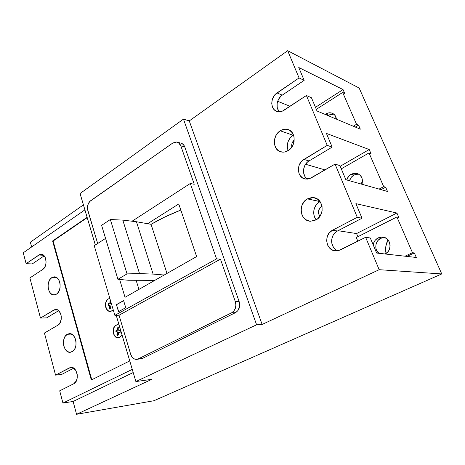 <?xml version="1.0" encoding="UTF-8"?>
<svg xmlns="http://www.w3.org/2000/svg" width="465" height="465" viewBox="0 0 465 465"><rect width="100%" height="100%" fill="white"/><g stroke="black" fill="none" stroke-linecap="round" stroke-linejoin="round"><path stroke-width="0.7" d="M151.061 224.322L166.993 273.42L151.061 224.322L136.443 221.735L151.061 224.322C159.844 219.184 169.766 214.423 180.821 210.046L164.453 217.202L151.061 224.322M164.192 275.013L153.107 274.083L136.443 221.735L153.107 274.083L139.517 273.606L122.807 220.119L136.443 221.735L122.807 220.119L139.517 273.606L127.044 273.891L110.35 219.509L122.807 220.119L110.35 219.509L127.044 273.891L117.93 279.302L101.608 225.327L110.35 219.509L101.608 225.327L117.93 279.302L128.183 280.244L154.793 280.36L128.183 280.244L117.93 279.302L127.044 273.891L139.517 273.606L153.107 274.083L164.192 275.013M321.774 206.228L319.961 207.739L318.473 211.058L318.508 213.487L319.885 216.33C317.456 212.459 318.083 209.093 321.774 206.228L322.03 206.094M291.822 147.079C291.328 144.319 292.142 141.976 294.252 140.064L292.032 143.313L291.822 147.079M388.002 239.917C385.747 244.218 385.096 248.723 386.049 253.431L385.619 249.722L385.886 246.055L388.002 239.917M362.502 180.734L361.189 184.041L362.502 180.734M117.738 324.675L116.064 325.128L117.36 324.704L119.063 324.913L116.959 324.779L114.524 326.506L113.489 328.604L113.123 331.097L113.477 333.62L114.5 335.788L116.936 337.689L119.703 337.433L118.517 337.823C113.204 338.927 111.025 327.5 116.064 325.128L116.267 325.116C111.42 327.389 113.193 338.357 118.348 337.846L118.343 337.846M109.391 298.536L108.514 298.908C103.893 301.227 105.363 311.695 110.298 311.405L108.484 310.893L106.979 309.469L105.979 307.359L105.631 304.883L105.991 302.413L107.002 300.314L108.316 298.908L109.85 298.437M111.867 310.934L110.461 311.393C105.357 312.236 103.503 301.326 108.316 298.908L106.799 300.314L105.788 302.413L105.427 304.883L105.776 307.365L106.776 309.475L108.281 310.893L110.99 311.294L113.21 309.783L111.867 310.934M67.332 334.294L71.395 334.068L67.332 334.294L69.762 333.69L71 333.917L73.296 335.399L75.057 338.055L75.998 341.473L75.981 345.123L74.999 348.448L73.214 350.924L70.61 352.232C63.502 353.801 60.59 337.578 67.332 334.294L69.023 333.719C76.062 332.272 78.899 348.576 72.098 351.72L69.657 352.278L67.233 351.418L65.199 349.285L63.856 346.21L63.397 342.653L63.897 339.148L65.274 336.212L67.332 334.294M51.818 277.611L56.881 277.739L51.818 277.611L54.143 276.855L56.474 277.471L57.526 278.279L59.206 280.732L60.107 283.987L60.084 287.539L59.136 290.828L57.428 293.357L56.358 294.206L54.277 294.903C47.756 295.792 45.698 281.052 51.818 277.611L54.085 276.861C60.543 276.076 62.519 290.892 56.358 294.206L54.016 294.915L51.696 294.246L49.755 292.311L48.47 289.416L48.04 285.992L48.523 282.557L49.848 279.616L51.818 277.611M319.897 201.583C313.666 204.803 311.69 214.603 316.2 219.794L314.549 216.969L313.933 214.877L313.869 210.442L314.421 208.256L316.589 204.362L319.897 201.583L307.388 198.892L320.019 201.514M315.811 220.015L310.475 221.235C300.059 221.142 297.71 203.757 307.388 198.892L311.411 197.602L313.486 197.625L317.357 199.02L320.368 202.013L322.042 206.164L322.111 210.819L320.565 215.249L317.642 218.771L313.817 220.84L309.673 221.154L305.854 219.689L302.924 216.678L301.936 214.731L301.082 210.32L301.814 205.768L304.023 201.764L307.388 198.892L313.41 197.619C323.535 198.171 325.424 215.44 315.811 220.015M293.107 135.245C287.841 139.331 286.178 144.464 288.114 150.654L287.231 146.341L287.916 142.028L289.974 138.134L293.107 135.245L280.238 130.799L293.107 135.245L293.52 135.001L293.107 135.245M288.143 150.631C285.917 151.979 283.65 152.427 281.354 151.985C272.688 150.66 271.92 135.641 280.238 130.799L282.092 129.84L285.992 129.189L289.643 130.287L292.479 132.984L294.054 136.879L294.113 141.36L292.642 145.737L289.881 149.317L286.266 151.561L284.307 152.061L282.354 152.125L278.75 150.956L275.989 148.236L274.478 144.388L274.426 139.988L275.85 135.687L278.535 132.124L280.238 130.799C282.644 129.293 285.092 128.84 287.585 129.439C296.007 131.095 296.42 146.039 288.143 150.631M325.157 114.407L325.709 114.03L328.54 115.221L327.994 115.593L328.54 115.221L325.709 114.03C327.784 112.763 329.865 112.46 331.946 113.123C334.504 114.105 335.986 116.111 336.404 119.127L335.073 115.477L332.905 113.541L331.562 113.001L328.616 112.885L325.157 114.407M346.75 179.972C347.506 177.438 348.983 175.526 351.18 174.224L353.923 175.043C351.732 176.334 350.261 178.234 349.506 180.751L351.377 177.182L353.923 175.043L351.18 174.224L356.608 173.311C361.503 174.997 363.293 178.647 361.968 184.262L362.508 180.931L361.828 177.682L360.009 175.073L357.341 173.509L354.243 173.213L351.18 174.224L348.622 176.375L346.75 179.972M373.197 244.857C373.744 241.701 375.389 239.388 378.132 237.917L380.765 238.318C375.156 240.847 374.04 249.583 378.853 253.291L376.458 250.042L375.952 248.415L375.889 244.991L376.33 243.317L378.086 240.37L380.765 238.318L378.132 237.917L382.189 237.051C390.664 236.97 393.024 250.501 385.101 253.983L387.705 251.995L388.746 250.589L389.513 249.002L390.1 245.537L389.374 242.137L388.548 240.632L386.13 238.289L383.021 237.133L379.713 237.319L378.132 237.917L375.441 239.987L374.424 241.387L373.197 244.857M178.752 203.961L147.62 223.712L178.752 203.961L196.631 256.558L125.033 297.298L119.627 279.459L125.033 297.298L196.631 256.558L178.752 203.961M181.402 143.267L183.408 144.609L184.756 146.911L239.167 301.646L235.348 301.692C236.627 306.679 235.389 310.382 231.634 312.8L235.464 312.672L142.22 358.538L136.995 359.34L142.22 358.538L138.122 358.963L231.634 312.8L235.464 312.672C239.202 310.271 240.434 306.598 239.167 301.646L235.348 301.692L220.462 259.156L216.556 258.895L114.867 315.357L119.04 315.229L114.867 315.357L94.238 245.729L105.561 238.394L94.238 245.729L114.867 315.357L216.556 258.895L190.29 183.483L132.06 221.218L190.29 183.483L194.254 184.268L180.827 145.894L178.531 142.761L176.311 141.976L172.777 143.034L89.693 201.543L87.815 204.96L87.513 209.111L97.662 243.509L87.792 210.413C86.92 206.361 87.844 203.153 90.57 200.775L172.777 143.034L176.77 142.04C178.659 142.441 180.013 143.726 180.827 145.894L184.756 146.911L239.167 301.646L239.603 306.54L237.72 310.864L235.464 312.672L142.22 358.538L140.389 358.992M125.736 307.661L118.523 311.684L116.424 304.651L123.603 300.588L125.736 307.661L118.523 311.684L116.424 304.651L118.703 311.579L116.424 304.651L123.603 300.588L125.736 307.661M59.7 390.815L62.932 403.05L132.269 369.396L62.932 403.05L59.7 390.815L73.726 383.776L59.7 390.815M129.752 360.916L91.309 379.986L52.597 240.986L87.118 217.3L52.597 240.986L53.109 241.027L91.774 379.754L53.109 241.027L52.597 240.986L91.309 379.986L129.752 360.916M55.492 309.492L53.771 310.074L57.747 309.986L53.771 310.074L40.484 318.077L46.61 317.88L40.484 318.077L29.888 277.936L42.768 269.433C47.976 266.433 46.512 253.791 41.048 254.279L38.862 255.006L43.6 255.273L38.862 255.006L26.121 263.678L32.224 263.94L26.121 263.678L23.25 252.809L84.909 209.86L23.25 252.809L26.121 263.678L39.851 254.5L41.902 254.372L42.885 254.768L45.245 257.558L46.105 261.935L45.675 265.004L44.506 267.637L42.768 269.433L29.888 277.936L40.484 318.077L54.8 309.62L55.87 309.475L57.974 310.12L60.433 313.16L61.246 316.13L61.223 319.327L59.677 323.489L57.869 325.209L44.437 333.021L55.556 375.127L69.419 367.873L71.61 367.42L72.732 367.67L75.673 370.216L77.242 374.674L77.225 377.969L76.341 380.928L73.726 383.776C80.044 381.085 77.068 365.81 70.599 367.466L55.556 375.127L44.437 333.021L57.869 325.209C63.595 322.344 61.467 308.487 55.492 309.492L56.021 309.481M76.556 414.298L73.115 401.469L62.932 403.05L73.115 401.469L133.199 372.541L73.115 401.469L76.556 414.298L151.822 379.335L135.879 381.556L256.599 324.797L262.132 324.465L379.167 269.694L441.75 273.943L153.932 400.737L76.556 414.298L153.932 400.737L441.75 273.943L359.16 88.042L441.75 273.943L379.167 269.694L365.63 237.295L338.63 250.612L336.683 250.914L332.864 250.263L329.627 248.072L328.377 246.491L327.441 244.671L326.633 240.585L327.314 236.418L329.389 232.785L332.551 230.233L357.277 217.3L335.056 164.099L309.609 178.665L305.941 179.095L302.552 177.926L299.954 175.357L299.076 173.66L298.321 169.772L298.972 165.709L300.931 162.076L302.32 160.594L327.232 145.371L306.4 95.499L282.371 111.141L278.907 111.786L277.245 111.519L274.367 109.868L272.432 106.973L271.723 103.271L272.351 99.307L274.205 95.674L275.524 94.163L299.059 77.934L287.684 50.702L189.255 120.912L183.466 119.133L80.061 193.527L95.342 245.014L80.061 193.527L183.466 119.133L256.599 324.797L183.466 119.133L189.255 120.912L262.132 324.465L189.255 120.912L287.684 50.702L299.059 77.934L304.156 80.358L298.763 67.501L343.048 89.565L344.745 93.459L342.67 92.442L356.533 124.277L358.567 125.143L360.329 129.171L317.014 110.984L311.457 97.749L306.4 95.499L327.232 145.371L332.167 147.097L326.424 133.414L369.21 149.538L371.012 153.659L369.012 152.927L383.689 186.622L385.642 187.192L387.502 191.458L345.861 179.722L339.944 165.621L335.056 164.099L357.277 217.3L362.02 218.225L355.894 203.629L396.912 213.028L398.819 217.393L396.907 216.975L412.472 252.704L414.327 252.937L416.297 257.459L376.633 253.041L370.314 237.987L365.63 237.295L379.167 269.694L262.132 324.465L256.599 324.797L135.879 381.556L116.215 315.317L135.879 381.556L151.822 379.335L76.556 414.298M61.694 374.43L55.556 375.127L61.694 374.43L73.72 368.175L61.694 374.43M31.632 246.967L30.353 242.201L83.427 204.867L30.353 242.201L31.632 246.967M384.352 237.452L380.765 238.318L383.98 237.464M358.55 174.026L353.923 175.043L356.969 174.038L358.538 174.02M333.713 114.065L328.54 115.221L331.44 114.088L332.928 113.989M46.61 317.88L58.683 310.661L46.61 317.88M32.224 263.94L44.192 255.866L32.224 263.94M359.16 88.042L287.684 50.702L359.16 88.042M136.995 359.34C134.077 359.608 131.979 357.934 130.688 354.318L131.915 356.888L133.751 358.672L135.931 359.404L138.122 358.963L231.634 312.8L233.895 310.975L235.4 308.225L235.912 304.959L235.348 301.692L220.462 259.156L119.04 315.229L130.688 354.318L119.04 315.229L220.462 259.156L216.556 258.895L190.29 183.483L194.254 184.268L180.827 145.894L184.756 146.911C183.942 144.766 182.594 143.487 180.711 143.081L177.45 142.214M123.632 300.686L116.634 304.651L123.632 300.686M317.014 110.984L311.457 97.749L306.4 95.499L284.039 110.252C281.755 111.705 279.477 112.123 277.204 111.507C270.13 109.833 270.026 97.284 277.03 92.924L282.272 95.133L304.156 80.358L298.763 67.501L343.048 89.565L315.473 107.31L343.048 89.565L344.745 93.459L342.67 92.442L316.322 109.339L342.67 92.442L356.533 124.277L353.307 126.224L356.533 124.277L358.567 125.143L355.353 127.085L358.567 125.143L360.329 129.171L317.014 110.984M279.512 111.786L277.704 109.025L277.187 107.258L277.14 103.393L278.396 99.568L280.767 96.36L282.272 95.133C276.756 98.627 275.228 107.88 279.512 111.786M290.05 106.287L277.675 101.265L290.05 106.287M345.861 179.722L339.944 165.621L335.056 164.099L311.376 177.857L305.546 179.042C297.013 178.159 295.845 163.79 303.918 159.414L309.016 160.948L332.167 147.097L326.424 133.414L369.21 149.538L340.211 166.261L369.21 149.538L371.012 153.659L369.012 152.927L341.293 168.83L369.012 152.927L383.689 186.622L379.103 189.086L383.689 186.622L385.642 187.192L381.068 189.644L385.642 187.192L387.502 191.458L345.861 179.722M306.249 178.13L305.081 176.706L303.657 173.166L303.604 169.155L304.924 165.278L307.429 162.111L309.016 160.948C302.506 164.523 301.558 175.538 307.452 179.112M325.035 169.917L305.557 164.25L325.035 169.917M357.818 241.213L356.289 237.516L396.907 216.975L412.472 252.704L414.327 252.937L416.297 257.459L376.633 253.041L370.314 237.987L365.63 237.295L340.502 249.903L336.364 250.92C326.075 251.536 323.024 234.639 332.551 230.233L357.277 217.3L362.02 218.225L355.894 203.629L396.912 213.028L398.819 217.393L396.907 216.975L356.289 237.516L357.818 241.213M357.881 236.714L356.579 233.564L338.043 230.698L356.579 233.564L396.912 213.028L356.579 233.564L357.881 236.714M406.898 256.413L414.327 252.937L406.898 256.413M405.015 256.203L412.472 252.704L405.015 256.203M337.48 230.989L362.02 218.225L337.48 230.989L332.551 230.233L337.48 230.989C329.662 234.622 329.865 248.025 337.805 250.792L336.085 249.879L333.341 247.06L331.824 243.288L331.609 241.219L331.76 239.126L333.155 235.203L335.8 232.087L337.48 230.989M282.272 95.133L277.03 92.924L299.059 77.934L304.156 80.358L282.272 95.133M309.016 160.948L303.918 159.414L327.232 145.371L332.167 147.097L309.016 160.948M72.401 367.559L69.419 367.873L72.401 367.559M87.217 217.637L53.109 241.027L87.217 217.637M119.703 337.433L121.999 334.8L119.703 337.433M109.845 298.42L108.316 298.908L109.839 298.42M111.129 302.744L110.99 304.156L111.577 304.267L110.99 304.156L111.129 302.744M112.129 306.121L110.821 305.877L110.612 308.045L111.001 308.121L109.874 309.196L108.99 307.737L109.38 307.813L109.589 305.645L108.147 305.377L108.316 303.662L109.757 303.93L110.083 300.582L110.513 300.663L110.083 300.582L109.757 303.93L110.257 303.924L108.316 303.662L108.147 305.377L110.095 305.639L109.88 307.801L109.38 307.813L109.88 307.801L110.095 305.639L108.147 305.377L109.589 305.645L109.38 307.813L108.99 307.737L109.874 309.196L111.001 308.121L110.612 308.045L110.821 305.877L112.129 306.121M117.163 324.768L115.442 325.703L114.134 327.47L113.419 329.813L113.414 332.37L114.117 334.759L115.419 336.625L118.069 337.846M117.535 330.249L117.866 326.866L119.127 327.133L118.796 330.522L120.278 330.836L120.104 332.58L118.627 332.254L118.412 334.451L118.813 334.538L117.657 335.591L116.756 334.085L117.151 334.172L117.366 331.981L115.895 331.661L116.064 329.929L117.535 330.249L117.866 326.866L119.127 327.133L118.796 330.522L120.278 330.836L120.104 332.58L118.627 332.254L120.121 332.44L118.627 332.254L118.412 334.451L118.813 334.538L117.657 335.591L116.756 334.085L117.657 334.143L117.151 334.172L117.366 331.981L117.866 331.952L117.657 334.143L117.866 331.952L115.895 331.661L117.866 331.952L115.895 331.661L116.064 329.929L117.535 330.249M109.542 307.807L110.193 308.888L109.542 307.807M108.81 303.755L108.653 305.366L108.81 303.755M110.56 300.826L110.257 303.924L110.56 300.826M118.354 326.971L118.04 330.22L118.354 326.971M117.325 334.161L117.994 335.282L117.325 334.161M116.558 330.04L116.401 331.632L116.558 330.04M138.942 289.381L136.169 280.436L138.942 289.381M382.189 237.051L383.921 237.319M356.608 173.311L357.852 173.695M331.946 113.123L332.818 113.495M41.048 254.279L41.525 254.309M71.174 367.408L70.599 367.466M288.91 129.909L287.585 129.439M315.276 198.032L313.41 197.619M54.667 276.873L54.085 276.861M69.663 333.684L69.023 333.719"/></g></svg>
